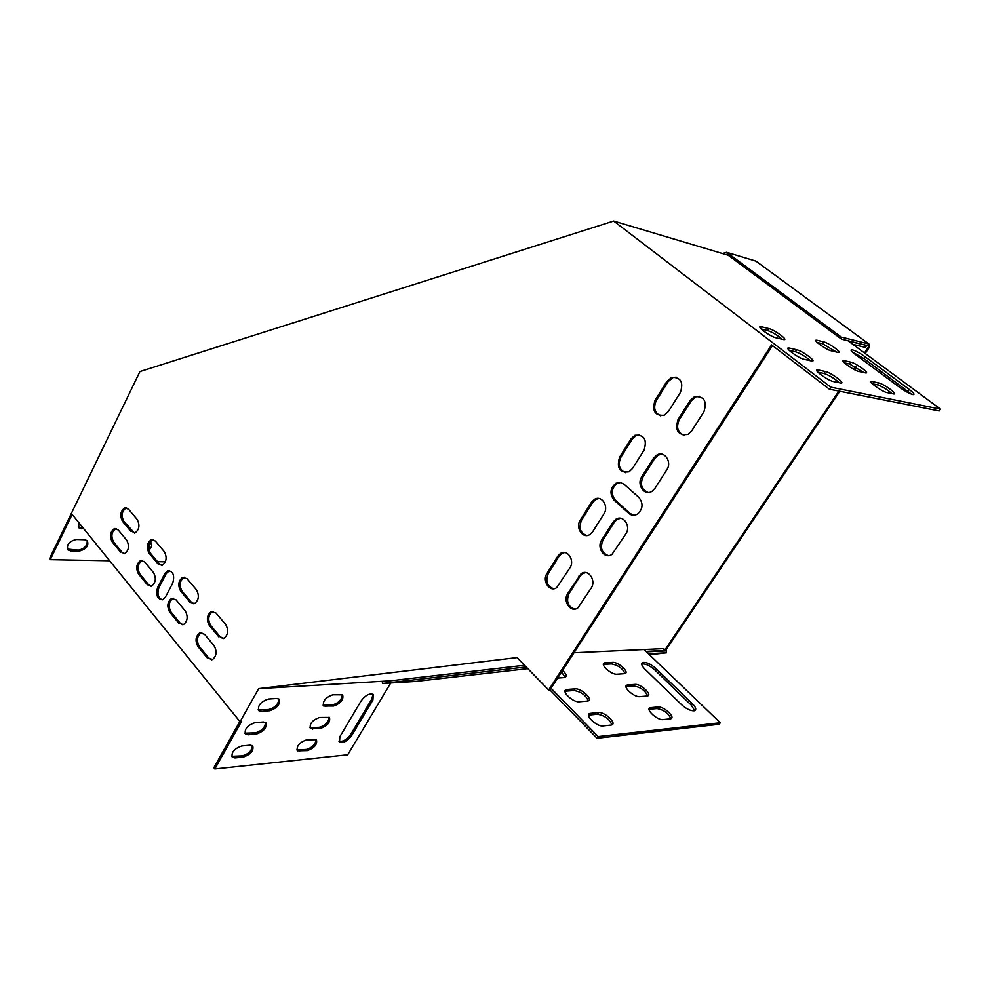 <?xml version="1.0" encoding="UTF-8"?>
<svg xmlns="http://www.w3.org/2000/svg" width="990" height="990" viewBox="0 0 990 990"><rect width="100%" height="100%" fill="white"/><g stroke="black" fill="none" stroke-linecap="round" stroke-linejoin="round"><path stroke-width="1.49" d="M865.211 353.479L869.356 347.317L868.416 347.082L864.48 352.947M861.733 357.031L860.743 358.491M855.335 366.56L853.553 369.208M838.864 391.075L665.082 649.749L666.121 649.7L839.817 391.26M862.476 357.539L861.473 359.036M856.115 367.005L854.358 369.629M869.356 347.317L868.948 344.037L755.952 261.125L726.648 252.302L841.24 337.07L841.488 339.149L726.87 254.269L725.88 254.541M649.452 654.737L666.456 652.794L666.121 649.7M527.818 668.634L415.268 681.479L382.499 683.484L382.35 681.751L524.527 665.255M841.488 339.149L868.255 345.819L868.416 347.082M646.433 651.841L665.206 650.937L665.082 649.749M666.456 652.794L648.363 653.697M526.173 666.938L382.499 683.484M722.428 253.514L726.648 252.302M868.948 344.037L841.24 337.07M239.84 721.487L213.865 767.733L214.83 768.958L241.424 721.648L240.063 721.747L72.159 514.416L50.28 559.659L49.5 558.657L139.912 371.572L613.664 221.042L830.746 387.152L829.385 389.194L771.581 344.891L548.658 690.018L549.957 689.931L551.034 688.26L598.195 736.585L597.069 738.268L719.21 724.272L720.274 722.75L644.032 649.527L573.977 652.757M772.497 345.597L551.034 688.26M549.957 689.931L597.069 738.268M316.033 739.443C315.674 744.183 312.494 747.512 306.479 749.442L296.777 749.925M329.051 717.156C328.729 721.995 325.537 725.385 319.448 727.304L309.821 727.662M252.363 745.569C252.066 750.47 248.75 753.91 242.401 755.877L231.672 756.323M265.493 722.391C265.246 727.415 261.904 730.905 255.47 732.86L244.827 733.182M278.784 698.903C278.598 704.038 275.245 707.578 268.736 709.533L258.155 709.719M342.243 694.572C341.971 699.522 338.753 702.962 332.603 704.868L323.049 705.115M372.921 694.176L371.931 698.878L350.683 734.493C346.748 739.753 342.825 741.968 338.889 741.139M306.43 739.889L316.416 739.691C317.53 744.282 314.535 747.92 307.445 750.606L297.371 750.841C296.257 746.2 299.277 742.549 306.43 739.889M319.522 717.478L329.423 717.404C330.598 722.094 327.603 725.781 320.426 728.454L310.439 728.578C309.264 723.838 312.296 720.138 319.522 717.478M241.746 745.977L250.124 745.185L252.71 745.804C253.96 750.606 250.841 754.355 243.367 757.09L234.977 757.932L232.304 757.301C231.066 752.462 234.209 748.688 241.746 745.977M240.063 721.747L258.662 688.632L390.506 680.811M390.741 682.976L347.725 754.788L214.83 768.958M254.95 722.675L263.315 722.007L265.827 722.638C267.139 727.539 264.008 731.35 256.46 734.06L248.082 734.803L245.471 734.147C244.171 729.197 247.327 725.373 254.95 722.675M268.327 699.051L276.68 698.495L279.131 699.138C280.492 704.15 277.361 708.011 269.726 710.733L261.372 711.34L258.823 710.696C257.462 705.623 260.63 701.749 268.327 699.051M332.789 694.782L342.614 694.819C343.839 699.608 340.832 703.346 333.593 706.019L323.668 706.031C322.455 701.192 325.487 697.443 332.789 694.782M372.908 699.992L351.648 735.62C347.379 741.201 343.332 743.329 339.508 742.03L339.855 736.733L361.164 700.833C365.409 695.24 369.431 693.099 373.255 694.411L372.908 699.992L371.931 698.878M148.686 548.633L150.703 542.347M67.357 549.066L78.272 550.131C84.645 548.807 87.603 545.614 87.132 540.565M78.198 526.952L83.086 527.905M148.946 550.093C151.891 547.099 152.534 544.574 150.901 542.508L150.035 541.976M79.052 551.121C86.291 549.264 89.038 545.799 87.293 540.701L84.633 539.736L76.304 539.488C69.028 541.307 66.243 544.785 67.988 549.92L70.723 550.923L79.052 551.121L78.272 550.131M165.379 561.813L157.484 561.664M144.206 561.417L140.642 561.342M109.704 560.773L50.28 559.659M78.656 522.435L78.841 527.806L83.878 528.883M548.658 690.018L517.052 657.583L258.662 688.632M657.026 651.333L664.117 650.517L645.963 651.383M664.117 650.517L663.919 648.611L644.032 649.527M586.686 535.516C580.202 532.892 578.494 527.794 581.551 520.208L592.639 502.475L595.782 499.406L599.012 498.502M151 586.266L148.649 584.719L139.875 574.014C136.991 568.285 137.697 563.793 141.991 560.55L142.449 560.427M161.667 565.426L159.365 563.916L150.468 553.261C147.535 547.458 148.277 542.928 152.695 539.674L153.153 539.562M182.791 624.826L180.168 623.156L171.035 612.018C168.077 606.326 168.721 601.796 172.965 598.418L173.572 598.232M625.618 472.688C619.282 469.928 617.686 464.817 620.817 457.368L632.288 439.016L636.224 435.452L639.503 434.783M193.854 603.801L191.28 602.168L182.024 591.08C179.017 585.325 179.697 580.746 184.066 577.343L184.685 577.17M608.404 555.6C601.648 552.989 599.841 547.804 602.984 540.045L614.283 522.213L617.055 519.404L620.656 518.265M648.128 492.451C641.532 489.679 639.837 484.494 643.042 476.871L654.749 458.407L658.239 455.103L661.988 454.187M134.529 533.066L123.849 521.359C120.99 515.53 121.782 511.05 126.225 507.907L126.547 507.833M574.683 609.085C567.852 606.598 565.971 601.425 569.04 593.554L580.016 576.254L582.318 573.804L585.709 572.542M683.991 435.315C677.581 432.407 675.997 427.222 679.264 419.748L691.342 400.715L695.735 396.879L699.423 396.26M553.633 588.753C547.062 586.241 545.28 581.142 548.287 573.457L559.041 556.244L561.677 553.534L564.758 552.507M660.763 415.887C654.613 412.979 653.115 407.868 656.308 400.566L668.126 381.645L673.027 377.574L676.158 377.19M223.109 638.661L220.263 636.904L210.684 625.433C207.615 619.715 208.222 615.099 212.528 611.585L213.308 611.337M124.208 553.744L122.067 552.296L113.59 541.951C110.769 536.184 111.524 531.741 115.842 528.611L116.177 528.536M211.674 659.847L208.791 658.065L199.337 646.532C196.317 640.889 196.886 636.323 201.069 632.82L201.824 632.561M633.786 515.258L630.011 513.414L615.31 500.173C610.731 493.961 611.35 488.367 617.166 483.392L620.569 482.489M162.212 599.866C158.041 597.638 156.977 593.505 158.994 587.454L166.209 573.532L169.612 570.587M580.276 520.134L591.352 502.375L594.507 499.307C601.611 494.802 609.147 506.336 603.937 513.86L592.713 531.667L589.99 534.439C582.912 539.414 575.029 527.732 580.276 520.134L581.551 520.208M144.676 561.912L153.512 572.591C156.432 578.271 155.764 582.788 151.519 586.117L147.287 584.706L138.501 573.99C135.63 568.26 136.335 563.768 140.63 560.526L144.676 561.912M155.343 541.01L164.291 551.64C167.261 557.382 166.555 561.936 162.187 565.278L157.992 563.892L149.106 553.224C146.174 547.421 146.916 542.891 151.334 539.624L155.343 541.01M176.059 599.841L185.266 610.954C188.249 616.584 187.654 621.138 183.472 624.603L178.794 623.18L169.661 612.03C166.704 606.338 167.347 601.796 171.592 598.418L176.059 599.841M619.554 457.232L631.026 438.855L634.961 435.278C644.23 434.598 647.262 439.535 644.069 450.128L632.462 468.567L629.083 471.797C619.629 472.948 616.448 468.084 619.554 457.232L620.817 457.368M187.122 578.742L196.441 589.805C199.485 595.497 198.854 600.101 194.547 603.591L189.907 602.168L180.663 591.08C177.643 585.313 178.324 580.734 182.692 577.331L187.122 578.742M601.71 539.983L613.008 522.138L615.78 519.329C623.032 514.169 631.348 526.074 625.866 533.87L612.067 554.264C604.865 559.907 596.19 547.866 601.71 539.983L602.984 540.045M641.78 476.747L653.499 458.271L656.989 454.954C664.5 450.413 672.272 462.045 666.827 469.792L654.972 488.33L652.039 491.288C644.54 496.448 636.273 484.642 641.78 476.747L643.042 476.871M131.076 531.605L122.488 521.309C119.629 515.468 120.421 510.989 124.851 507.833L128.527 509.182L137.189 519.453C140.073 525.232 139.33 529.749 134.925 532.966L132.45 531.655M591.166 588.122L578.098 607.674C571.156 613.59 562.271 601.375 567.753 593.554L581.031 573.779C588.023 568.272 596.636 580.35 591.166 588.122M678.026 419.574L690.104 400.517L694.497 396.668C704.138 396.05 707.256 401.111 703.89 411.84L691.663 430.972L687.988 434.412C678.076 435.625 674.759 430.687 678.026 419.574L679.264 419.748M569.931 567.839L556.751 587.565C549.896 592.861 541.765 581.006 546.987 573.433L557.741 556.207L560.377 553.497C567.27 548.596 575.14 560.328 569.931 567.839M655.046 400.368L666.876 381.422L671.789 377.351C680.86 377.252 683.719 382.313 680.365 392.51L668.386 411.518L664.203 415.243C654.848 415.887 651.791 410.937 655.046 400.368L656.308 400.566M218.901 636.941L209.323 625.457C206.242 619.74 206.861 615.124 211.155 611.597L216.006 613.02L225.658 624.48C228.764 630.123 228.207 634.751 223.975 638.364L220.263 636.904M120.706 552.259L112.217 541.901C109.407 536.147 110.162 531.692 114.481 528.561L118.194 529.922L126.745 540.243C129.591 545.96 128.873 550.428 124.592 553.633L122.067 552.296M207.417 658.115L197.963 646.569C194.943 640.926 195.525 636.36 199.695 632.845L204.571 634.281L214.1 645.802C217.144 651.37 216.624 655.962 212.516 659.55L208.791 658.065M624.034 484.221L638.872 497.425C643.438 503.316 643.017 508.848 637.622 514.02C634.503 515.852 631.533 515.629 628.749 513.34L614.035 500.086C609.456 493.861 610.075 488.268 615.891 483.281L620.099 482.427L624.034 484.221M157.62 587.441L164.835 573.519L167.694 570.723C173.139 571.156 174.834 575.252 172.767 583.036L165.491 596.995L162.781 599.692C157.299 599.346 155.591 595.275 157.62 587.441L158.994 587.454M598.195 736.585L720.274 722.75M655.702 668.312L692.443 703.717C696.094 707.528 696.688 709.88 694.238 710.783C690.587 710.944 686.379 708.927 681.64 704.744L644.762 668.993C641.371 665.441 640.815 663.238 643.116 662.397C646.779 662.211 650.962 664.179 655.702 668.312L654.675 669.834L691.391 705.251L694.695 710.659M650.888 707.64L658.016 706.971C663.857 706.08 676.368 717.985 670.44 718.814L663.04 719.606C657.125 720.559 644.527 708.506 650.541 707.689L649.824 709.224L656.952 708.543C663.77 709.793 668.399 713.184 670.799 718.715M605.323 662.768L612.562 662.372C618.366 661.728 630.259 672.804 624.653 673.67L616.943 674.215C611.077 674.895 599.099 663.684 604.766 662.842L604.296 664.327L611.535 663.919C618.156 665.193 622.636 668.423 624.975 673.584M627.858 684.956L635.048 684.424C640.864 683.669 653.066 695.141 647.299 695.995L639.738 696.663C633.848 697.467 621.559 685.847 627.4 685.018L626.806 686.528L633.996 685.983C640.716 687.258 645.257 690.562 647.633 695.896M562.592 670.366C566.503 674.116 567.183 676.516 564.609 677.568L557.618 678.063M590.671 713.332L598.529 712.59C604.964 711.624 617.748 724.098 611.238 725.051L603.058 725.93C596.537 726.957 583.667 714.31 590.25 713.382L589.582 714.978L597.428 714.236C604.741 715.498 609.531 719.049 611.82 724.866M567.208 689.461L575.103 688.867C581.526 688.05 593.963 700.066 587.652 701.031L579.298 701.762C572.814 702.652 560.278 690.476 566.664 689.535L566.132 691.107L574.039 690.513C581.229 691.787 585.944 695.24 588.208 700.858M641.693 664.03L642.102 663.906C645.765 663.721 649.947 665.701 654.675 669.834M649.069 709.385L649.824 709.224M603.393 664.5L604.296 664.327M625.977 686.701L626.806 686.528M561.54 672L565.129 677.408M588.543 715.238L589.582 714.978M565.018 691.366L566.132 691.107M830.746 387.152L940.5 409.13L848.603 341.216L865.978 345.25M866.584 345.696L865.409 347.44L852.811 344.322M613.664 221.042L728.17 255.234M829.385 389.194L939.225 410.949L940.5 409.13M865.223 356.833L909.327 389.503C913.807 392.943 915.057 394.651 913.077 394.626C909.773 393.81 905.318 391.409 899.724 387.449L855.36 354.494C851.214 351.302 850.076 349.718 851.945 349.742C855.249 350.559 859.679 352.923 865.223 356.833L864.01 358.64L911.518 394.206M872.289 381.558L878.662 382.932C883.773 383.823 898.796 394.886 893.586 393.933L887.015 392.585C881.843 391.718 866.671 380.519 871.98 381.509L871.46 382.784M817.22 340.312L823.791 341.909C828.964 342.986 843.121 353.306 838.208 352.44L831.241 350.819C826.019 349.767 811.726 339.322 816.725 340.226L816.379 341.6M844.421 360.694L850.893 362.179C856.041 363.157 870.618 373.836 865.557 372.933L858.788 371.448C853.59 370.483 838.864 359.667 844.012 360.62L843.579 361.944M761.533 326.811L768.809 328.581C774.551 329.769 789.104 340.523 783.696 339.595L775.937 337.788C770.121 336.612 755.432 325.722 760.926 326.7L760.543 328.346M818.173 369.963L825.264 371.485C830.957 372.488 846.438 384.058 840.671 383.019L833.332 381.521C827.566 380.531 811.924 368.812 817.802 369.901L817.196 371.436M789.488 348.109L796.678 349.755C802.407 350.868 817.406 362.006 811.825 361.028L804.264 359.37C798.472 358.293 783.325 346.995 789.005 348.022L788.51 349.618M852.341 351.982L864.01 358.64M872.301 383.736L877.388 384.813C882.214 386.446 887.077 389.392 891.953 393.612M817.208 342.478L822.566 343.765L836.476 352.056M844.421 362.86L849.643 364.048L863.886 372.574M761.162 329.002L767.547 330.536C772.608 332.269 777.484 335.177 782.187 339.261M817.851 372.178L823.94 373.465C829.224 375.247 834.335 378.329 839.273 382.746M789.141 350.311L795.391 351.735C800.551 353.492 805.551 356.487 810.365 360.719M164.835 573.519L166.209 573.532M628.749 513.34L630.011 513.414M614.035 500.086L615.31 500.173M197.963 646.569L199.337 646.532M112.217 541.901L113.59 541.951M209.323 625.457L210.684 625.433M666.876 381.422L668.126 381.645M546.987 573.433L548.287 573.457M557.741 556.207L559.041 556.244M690.104 400.517L691.342 400.715M567.753 593.554L569.04 593.554M578.729 576.242L580.016 576.254M122.488 521.309L123.849 521.359M653.499 458.271L654.749 458.407M613.008 522.138L614.283 522.213M189.907 602.168L191.28 602.168M180.663 591.08L182.024 591.08M631.026 438.855L632.288 439.016M178.794 623.18L180.168 623.156M169.661 612.03L171.035 612.018M157.992 563.892L159.365 563.916M149.106 553.224L150.468 553.261M147.287 584.706L148.649 584.719M138.501 573.99L139.875 574.014M591.352 502.375L592.639 502.475M796.678 349.755L795.391 351.735M575.103 688.867L574.039 690.513M825.264 371.485L823.94 373.465M598.529 712.59L597.428 714.236M768.809 328.581L767.547 330.536M850.893 362.179L849.643 364.048M635.048 684.424L633.996 685.983M823.791 341.909L822.566 343.765M612.562 662.372L611.535 663.919M878.662 382.932L877.388 384.813M658.016 706.971L656.952 708.543M909.327 389.503L908.077 391.322M692.443 703.717L691.391 705.251M80.734 527.818L81.526 528.796M255.47 732.86L256.46 734.06M247.104 733.59L248.082 734.803M69.944 549.933L70.723 550.923M242.401 755.877L243.367 757.09M234.011 756.719L234.977 757.932M268.736 709.533L269.726 710.733M260.37 710.139L261.372 711.34M319.448 727.304L320.426 728.454M311.739 727.972L312.716 729.135M332.603 704.868L333.593 706.019M324.893 705.437L325.883 706.588M306.479 749.442L307.445 750.606M298.745 750.222L299.71 751.385M350.683 734.493L351.648 735.62M167.694 570.723L169.055 570.747M615.891 483.281L617.166 483.392M199.695 632.845L201.069 632.82M114.481 528.561L115.842 528.611M211.155 611.597L212.528 611.585M671.789 377.351L673.027 377.574M560.377 553.497L561.677 553.534M694.497 396.668L695.735 396.879M581.031 573.779L582.318 573.804M124.851 507.833L126.225 507.907M656.989 454.954L658.239 455.103M615.78 519.329L617.055 519.404M182.692 577.331L184.066 577.343M634.961 435.278L636.224 435.452M171.592 598.418L172.965 598.418M151.334 539.624L152.695 539.674M140.63 560.526L141.991 560.55M594.507 499.307L595.782 499.406M789.005 348.022L788.226 349.223M566.664 689.535L565.587 691.181M817.802 369.901L816.985 371.126M590.25 713.382L589.149 715.04M760.926 326.7L760.184 327.863M844.012 360.62L843.344 361.622M627.4 685.018L626.348 686.59M816.725 340.226L816.082 341.204M604.766 662.842L603.727 664.401M871.98 381.509L871.274 382.536M650.541 707.689L649.465 709.273M851.945 349.742L851.276 350.745M643.116 662.397L642.102 663.906M78.297 527.138L78.841 527.806M67.456 549.252L67.988 549.92M258.328 710.077L258.823 710.696"/></g></svg>
